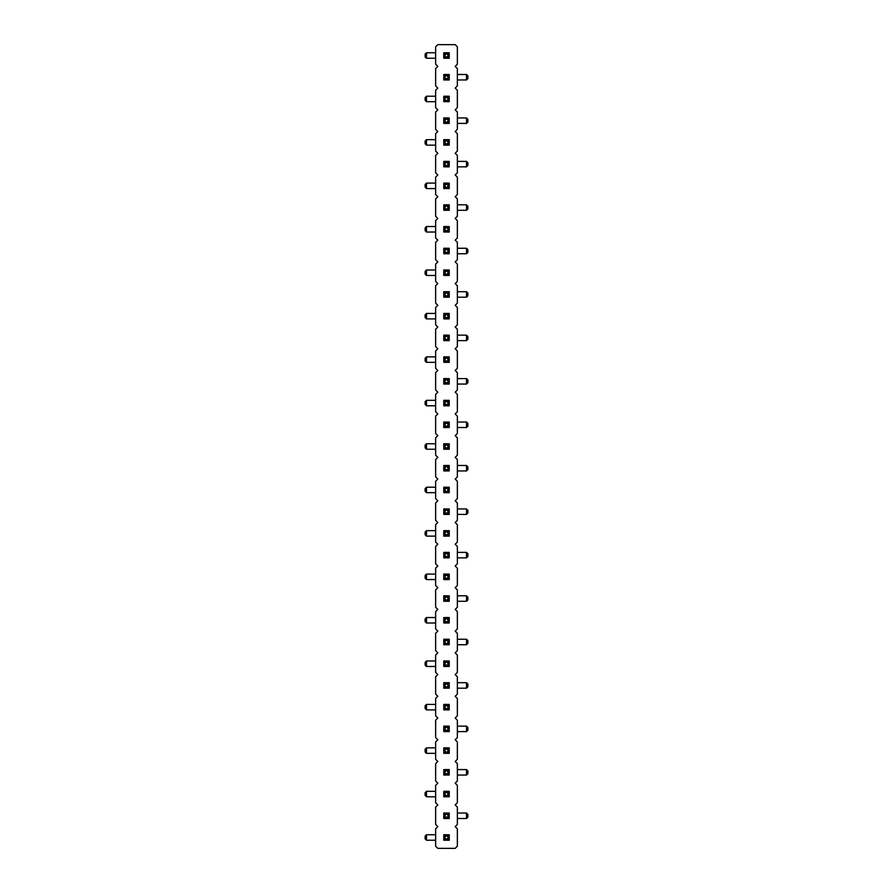 <?xml version="1.0" encoding="UTF-8"?>
<svg xmlns="http://www.w3.org/2000/svg" width="893" height="893" viewBox="0 0 893 893"><rect width="100%" height="100%" fill="white"/><g stroke="black" fill="none" stroke-linecap="round" stroke-linejoin="round"><path stroke-width="1.34" d="M455.184 826.628L457.361 824.451L457.361 807.082L455.184 804.906L457.361 802.74L457.361 785.36L455.184 783.183L457.361 781.018L457.361 763.638L455.184 761.461L457.361 759.296L457.361 741.916L455.184 739.739L457.361 737.573L457.361 720.193L455.184 718.017L457.361 715.851L457.361 698.471L455.184 696.294L457.361 694.129L457.361 676.749L455.184 674.572L457.361 672.407L457.361 655.027L455.184 652.85L457.361 650.684L457.361 633.304L455.184 631.139L457.361 628.962L457.361 611.582L455.184 609.417L457.361 607.24L457.361 589.86L455.184 587.694L457.361 585.518L457.361 568.138L455.184 565.972L457.361 563.796L457.361 546.416L455.184 544.25L457.361 542.073L457.361 524.693L455.184 522.528L457.361 520.351L457.361 502.971L455.184 500.806L457.361 498.629L457.361 481.26L455.184 479.083L457.361 476.907L457.361 459.538L455.184 457.361L457.361 455.184L457.361 437.816L455.184 435.639L457.361 433.462L457.361 416.093L455.184 413.917L457.361 411.74L457.361 394.371L455.184 392.194L457.361 390.029L457.361 372.649L455.184 370.472L457.361 368.307L457.361 350.927L455.184 348.75L457.361 346.584L457.361 329.204L455.184 327.028L457.361 324.862L457.361 307.482L455.184 305.306L457.361 303.14L457.361 285.76L455.184 283.583L457.361 281.418L457.361 264.038L455.184 261.861L457.361 259.696L457.361 242.316L455.184 240.15L457.361 237.973L457.361 220.593L455.184 218.428L457.361 216.251L457.361 198.871L455.184 196.706L457.361 194.529L457.361 177.149L455.184 174.983L457.361 172.807L457.361 155.427L455.184 153.261L457.361 151.084L457.361 133.704L455.184 131.539L457.361 129.362L457.361 111.982L455.184 109.817L457.361 107.64L457.361 90.26L455.184 88.094L457.361 85.918L457.361 68.549L455.184 66.372L457.361 64.196L457.361 46.827L455.184 44.65L437.816 44.65L435.639 46.827L435.639 64.196L437.816 66.372L435.639 68.549L435.639 85.918L437.816 88.094L435.639 90.26L435.639 107.64L437.816 109.817L435.639 111.982L435.639 129.362L437.816 131.539L435.639 133.704L435.639 151.084L437.816 153.261L435.639 155.427L435.639 172.807L437.816 174.983L435.639 177.149L435.639 194.529L437.816 196.706L435.639 198.871L435.639 216.251L437.816 218.428L435.639 220.593L435.639 237.973L437.816 240.15L435.639 242.316L435.639 259.696L437.816 261.861L435.639 264.038L435.639 281.418L437.816 283.583L435.639 285.76L435.639 303.14L437.816 305.306L435.639 307.482L435.639 324.862L437.816 327.028L435.639 329.204L435.639 346.584L437.816 348.75L435.639 350.927L435.639 368.307L437.816 370.472L435.639 372.649L435.639 390.029L437.816 392.194L435.639 394.371L435.639 411.74L437.816 413.917L435.639 416.093L435.639 433.462L437.816 435.639L435.639 437.816L435.639 455.184L437.816 457.361L435.639 459.538L435.639 476.907L437.816 479.083L435.639 481.26L435.639 498.629L437.816 500.806L435.639 502.971L435.639 520.351L437.816 522.528L435.639 524.693L435.639 542.073L437.816 544.25L435.639 546.416L435.639 563.796L437.816 565.972L435.639 568.138L435.639 585.518L437.816 587.694L435.639 589.86L435.639 607.24L437.816 609.417L435.639 611.582L435.639 628.962L437.816 631.139L435.639 633.304L435.639 650.684L437.816 652.85L435.639 655.027L435.639 672.407L437.816 674.572L435.639 676.749L435.639 694.129L437.816 696.294L435.639 698.471L435.639 715.851L437.816 718.017L435.639 720.193L435.639 737.573L437.816 739.739L435.639 741.916L435.639 759.296L437.816 761.461L435.639 763.638L435.639 781.018L437.816 783.183L435.639 785.36L435.639 802.74L437.816 804.906L435.639 807.082L435.639 824.451L437.816 826.628L435.639 828.804L435.639 846.173L437.816 848.35L455.184 848.35L457.361 846.173L457.361 828.804L455.184 826.628M426.486 183.098L426.486 188.579L425.124 187.206L425.124 184.471L426.486 183.098L435.639 183.098M426.486 188.579L435.639 188.579M466.514 210.302L466.514 204.821L467.876 206.194L467.876 208.929L466.514 210.302L457.361 210.302M466.514 204.821L457.361 204.821M426.486 232.024L425.124 230.651L425.124 227.916L426.486 226.543L426.486 232.024L435.639 232.024M426.486 226.543L435.639 226.543M466.514 297.19L466.514 291.71L467.876 293.083L467.876 295.817L466.514 297.19L457.361 297.19M466.514 291.71L457.361 291.71M426.486 275.468L425.124 274.095L425.124 271.36L426.486 269.987L426.486 275.468L435.639 275.468M426.486 269.987L435.639 269.987M466.514 248.265L467.876 249.638L467.876 252.373L466.514 253.746L466.514 248.265L457.361 248.265M466.514 253.746L457.361 253.746M466.514 166.857L466.514 161.387L467.876 162.749L467.876 165.484L466.514 166.857L457.361 166.857M466.514 161.387L457.361 161.387M426.486 139.665L426.486 145.135L425.124 143.762L425.124 141.027L426.486 139.665L435.639 139.665M426.486 145.135L435.639 145.135M466.514 335.154L467.876 336.527L467.876 339.262L466.514 340.624L466.514 335.154L457.361 335.154M466.514 340.624L457.361 340.624M426.486 313.432L426.486 318.901L425.124 317.54L425.124 314.805L426.486 313.432L435.639 313.432M426.486 318.901L435.639 318.901M426.486 362.346L425.124 360.984L425.124 358.249L426.486 356.876L426.486 362.346L435.639 362.346M426.486 356.876L435.639 356.876M466.514 427.513L466.514 422.043L467.876 423.405L467.876 426.151L466.514 427.513L457.361 427.513M466.514 422.043L457.361 422.043M466.514 384.068L466.514 378.599L467.876 379.971L467.876 382.706L466.514 384.068L457.361 384.068M466.514 378.599L457.361 378.599M426.486 400.321L426.486 405.79L425.124 404.429L425.124 401.694L426.486 400.321L435.639 400.321M426.486 405.79L435.639 405.79M426.486 443.765L426.486 449.235L425.124 447.873L425.124 445.127L426.486 443.765L435.639 443.765M426.486 449.235L435.639 449.235M426.486 747.865L426.486 753.335L425.124 751.973L425.124 749.238L426.486 747.865L435.639 747.865M426.486 753.335L435.639 753.335M466.514 726.143L467.876 727.516L467.876 730.251L466.514 731.613L466.514 726.143L457.361 726.143M466.514 731.613L457.361 731.613M426.486 704.421L426.486 709.902L425.124 708.529L425.124 705.794L426.486 704.421L435.639 704.421M426.486 709.902L435.639 709.902M466.514 644.735L466.514 639.254L467.876 640.627L467.876 643.362L466.514 644.735L457.361 644.735M466.514 639.254L457.361 639.254M426.486 660.976L426.486 666.457L425.124 665.084L425.124 662.349L426.486 660.976L435.639 660.976M426.486 666.457L435.639 666.457M466.514 688.179L466.514 682.698L467.876 684.071L467.876 686.806L466.514 688.179L457.361 688.179M466.514 682.698L457.361 682.698M426.486 623.013L425.124 621.64L425.124 618.905L426.486 617.532L426.486 623.013L435.639 623.013M426.486 617.532L435.639 617.532M466.514 470.957L466.514 465.487L467.876 466.849L467.876 469.595L466.514 470.957L457.361 470.957M466.514 465.487L457.361 465.487M426.486 487.21L426.486 492.679L425.124 491.306L425.124 488.571L426.486 487.21L435.639 487.21M426.486 492.679L435.639 492.679M426.486 530.654L426.486 536.124L425.124 534.751L425.124 532.016L426.486 530.654L435.639 530.654M426.486 536.124L435.639 536.124M466.514 514.401L466.514 508.932L467.876 510.294L467.876 513.029L466.514 514.401L457.361 514.401M466.514 508.932L457.361 508.932M466.514 552.376L467.876 553.738L467.876 556.473L466.514 557.846L466.514 552.376L457.361 552.376M466.514 557.846L457.361 557.846M426.486 579.568L425.124 578.195L425.124 575.46L426.486 574.099L426.486 579.568L435.639 579.568M426.486 574.099L435.639 574.099M466.514 601.29L466.514 595.81L467.876 597.183L467.876 599.917L466.514 601.29L457.361 601.29M466.514 595.81L457.361 595.81M426.486 834.754L426.486 840.224L425.124 838.862L425.124 836.116L426.486 834.754L435.639 834.754M426.486 840.224L435.639 840.224M466.514 813.032L467.876 814.405L467.876 817.14L466.514 818.501L466.514 813.032L457.361 813.032M466.514 818.501L457.361 818.501M426.486 791.31L426.486 796.779L425.124 795.417L425.124 792.683L426.486 791.31L435.639 791.31M426.486 796.779L435.639 796.779M466.514 775.057L466.514 769.587L467.876 770.96L467.876 773.695L466.514 775.057L457.361 775.057M466.514 769.587L457.361 769.587M466.514 74.499L467.876 75.86L467.876 78.595L466.514 79.968L466.514 74.499L457.361 74.499M466.514 79.968L457.361 79.968M426.486 96.221L426.486 101.69L425.124 100.317L425.124 97.583L426.486 96.221L435.639 96.221M426.486 101.69L435.639 101.69M466.514 123.413L466.514 117.943L467.876 119.305L467.876 122.04L466.514 123.413L457.361 123.413M466.514 117.943L457.361 117.943M426.486 52.776L426.486 58.246L425.124 56.884L425.124 54.138L426.486 52.776L435.639 52.776M426.486 58.246L435.639 58.246M449.235 204.821L449.235 210.302L443.765 210.302L443.765 204.821L449.235 204.821L447.873 206.194L445.127 206.194L443.765 204.821M443.765 232.024L443.765 226.543L449.235 226.543L449.235 232.024L443.765 232.024L445.127 230.651L447.873 230.651L449.235 232.024M449.235 269.987L443.765 269.987L443.765 275.468L449.235 275.468L449.235 269.987L447.873 271.36L447.873 274.095L449.235 275.468M449.235 248.265L449.235 253.746L443.765 253.746L443.765 248.265L449.235 248.265L447.873 249.638L445.127 249.638L443.765 248.265M449.235 335.154L449.235 340.624L443.765 340.624L443.765 335.154L449.235 335.154L447.873 336.527L445.127 336.527L443.765 335.154M443.765 297.19L449.235 297.19L449.235 291.71L443.765 291.71L443.765 297.19L445.127 295.817L445.127 293.083L443.765 291.71M443.765 318.901L443.765 313.432L449.235 313.432L449.235 318.901L443.765 318.901L445.127 317.54L447.873 317.54L449.235 318.901M449.235 183.098L443.765 183.098L443.765 188.579L449.235 188.579L449.235 183.098L447.873 184.471L447.873 187.206L449.235 188.579M443.765 449.235L443.765 443.765L449.235 443.765L449.235 449.235L443.765 449.235L445.127 447.873L447.873 447.873L449.235 449.235M443.765 427.513L449.235 427.513L449.235 422.043L443.765 422.043L443.765 427.513L445.127 426.151L445.127 423.405L443.765 422.043M449.235 378.599L449.235 384.068L443.765 384.068L443.765 378.599L449.235 378.599L447.873 379.971L445.127 379.971L443.765 378.599M443.765 405.79L443.765 400.321L449.235 400.321L449.235 405.79L443.765 405.79L445.127 404.429L447.873 404.429L449.235 405.79M443.765 362.346L443.765 356.876L449.235 356.876L449.235 362.346L443.765 362.346L445.127 360.984L447.873 360.984L449.235 362.346M449.235 465.487L449.235 470.957L443.765 470.957L443.765 465.487L449.235 465.487L447.873 466.849L445.127 466.849L443.765 465.487M449.235 769.587L449.235 775.057L443.765 775.057L443.765 769.587L449.235 769.587L447.873 770.96L445.127 770.96L443.765 769.587M449.235 747.865L443.765 747.865L443.765 753.335L449.235 753.335L449.235 747.865L447.873 749.238L447.873 751.973L449.235 753.335M443.765 709.902L443.765 704.421L449.235 704.421L449.235 709.902L443.765 709.902L445.127 708.529L447.873 708.529L449.235 709.902M449.235 726.143L449.235 731.613L443.765 731.613L443.765 726.143L449.235 726.143L447.873 727.516L445.127 727.516L443.765 726.143M443.765 688.179L449.235 688.179L449.235 682.698L443.765 682.698L443.765 688.179L445.127 686.806L445.127 684.071L443.765 682.698M449.235 639.254L449.235 644.735L443.765 644.735L443.765 639.254L449.235 639.254L447.873 640.627L445.127 640.627L443.765 639.254M443.765 666.457L443.765 660.976L449.235 660.976L449.235 666.457L443.765 666.457L445.127 665.084L447.873 665.084L449.235 666.457M449.235 487.21L443.765 487.21L443.765 492.679L449.235 492.679L449.235 487.21L447.873 488.571L447.873 491.306L449.235 492.679M443.765 536.124L443.765 530.654L449.235 530.654L449.235 536.124L443.765 536.124L445.127 534.751L447.873 534.751L449.235 536.124M449.235 508.932L449.235 514.401L443.765 514.401L443.765 508.932L449.235 508.932L447.873 510.294L445.127 510.294L443.765 508.932M449.235 595.81L449.235 601.29L443.765 601.29L443.765 595.81L449.235 595.81L447.873 597.183L445.127 597.183L443.765 595.81M443.765 579.568L443.765 574.099L449.235 574.099L449.235 579.568L443.765 579.568L445.127 578.195L447.873 578.195L449.235 579.568M449.235 552.376L449.235 557.846L443.765 557.846L443.765 552.376L449.235 552.376L447.873 553.738L445.127 553.738L443.765 552.376M449.235 617.532L443.765 617.532L443.765 623.013L449.235 623.013L449.235 617.532L447.873 618.905L447.873 621.64L449.235 623.013M449.235 117.943L449.235 123.413L443.765 123.413L443.765 117.943L449.235 117.943L447.873 119.305L445.127 119.305L443.765 117.943M449.235 139.665L443.765 139.665L443.765 145.135L449.235 145.135L449.235 139.665L447.873 141.027L447.873 143.762L449.235 145.135M449.235 161.387L449.235 166.857L443.765 166.857L443.765 161.387L449.235 161.387L447.873 162.749L445.127 162.749L443.765 161.387M449.235 813.032L449.235 818.501L443.765 818.501L443.765 813.032L449.235 813.032L447.873 814.405L445.127 814.405L443.765 813.032M449.235 791.31L443.765 791.31L443.765 796.779L449.235 796.779L449.235 791.31L447.873 792.683L447.873 795.417L449.235 796.779M449.235 74.499L449.235 79.968L443.765 79.968L443.765 74.499L449.235 74.499L447.873 75.86L445.127 75.86L443.765 74.499M443.765 101.69L443.765 96.221L449.235 96.221L449.235 101.69L443.765 101.69L445.127 100.317L447.873 100.317L449.235 101.69M449.235 52.776L443.765 52.776L443.765 58.246L449.235 58.246L449.235 52.776L447.873 54.138L447.873 56.884L449.235 58.246M443.765 840.224L443.765 834.754L449.235 834.754L449.235 840.224L443.765 840.224L445.127 838.862L447.873 838.862L449.235 840.224M443.765 210.302L445.127 208.929L445.127 206.194M449.235 210.302L447.873 208.929L445.127 208.929M447.873 208.929L447.873 206.194M443.765 226.543L445.127 227.916L447.873 227.916L447.873 230.651M449.235 226.543L447.873 227.916M445.127 227.916L445.127 230.651M443.765 269.987L445.127 271.36L445.127 274.095L447.873 274.095M443.765 275.468L445.127 274.095M445.127 271.36L447.873 271.36M443.765 253.746L445.127 252.373L445.127 249.638M449.235 253.746L447.873 252.373L445.127 252.373M447.873 252.373L447.873 249.638M443.765 340.624L445.127 339.262L445.127 336.527M449.235 340.624L447.873 339.262L445.127 339.262M447.873 339.262L447.873 336.527M449.235 297.19L447.873 295.817L447.873 293.083L445.127 293.083M449.235 291.71L447.873 293.083M447.873 295.817L445.127 295.817M443.765 313.432L445.127 314.805L447.873 314.805L447.873 317.54M449.235 313.432L447.873 314.805M445.127 314.805L445.127 317.54M443.765 183.098L445.127 184.471L445.127 187.206L447.873 187.206M443.765 188.579L445.127 187.206M445.127 184.471L447.873 184.471M449.235 443.765L447.873 445.127L447.873 447.873M443.765 443.765L445.127 445.127L447.873 445.127M445.127 445.127L445.127 447.873M449.235 427.513L447.873 426.151L447.873 423.405L445.127 423.405M449.235 422.043L447.873 423.405M447.873 426.151L445.127 426.151M443.765 384.068L445.127 382.706L445.127 379.971M449.235 384.068L447.873 382.706L445.127 382.706M447.873 382.706L447.873 379.971M449.235 400.321L447.873 401.694L447.873 404.429M443.765 400.321L445.127 401.694L447.873 401.694M445.127 401.694L445.127 404.429M449.235 356.876L447.873 358.249L447.873 360.984M443.765 356.876L445.127 358.249L447.873 358.249M445.127 358.249L445.127 360.984M443.765 470.957L445.127 469.595L445.127 466.849M449.235 470.957L447.873 469.595L445.127 469.595M447.873 469.595L447.873 466.849M443.765 775.057L445.127 773.695L445.127 770.96M449.235 775.057L447.873 773.695L445.127 773.695M447.873 773.695L447.873 770.96M443.765 747.865L445.127 749.238L445.127 751.973L447.873 751.973M443.765 753.335L445.127 751.973M445.127 749.238L447.873 749.238M449.235 704.421L447.873 705.794L447.873 708.529M443.765 704.421L445.127 705.794L447.873 705.794M445.127 705.794L445.127 708.529M443.765 731.613L445.127 730.251L445.127 727.516M449.235 731.613L447.873 730.251L445.127 730.251M447.873 730.251L447.873 727.516M449.235 688.179L447.873 686.806L447.873 684.071L445.127 684.071M449.235 682.698L447.873 684.071M447.873 686.806L445.127 686.806M449.235 644.735L447.873 643.362L445.127 643.362L445.127 640.627M443.765 644.735L445.127 643.362M447.873 643.362L447.873 640.627M449.235 660.976L447.873 662.349L447.873 665.084M443.765 660.976L445.127 662.349L447.873 662.349M445.127 662.349L445.127 665.084M443.765 487.21L445.127 488.571L445.127 491.306L447.873 491.306M443.765 492.679L445.127 491.306M445.127 488.571L447.873 488.571M449.235 530.654L447.873 532.016L447.873 534.751M443.765 530.654L445.127 532.016L447.873 532.016M445.127 532.016L445.127 534.751M443.765 514.401L445.127 513.029L445.127 510.294M449.235 514.401L447.873 513.029L445.127 513.029M447.873 513.029L447.873 510.294M449.235 601.29L447.873 599.917L445.127 599.917L445.127 597.183M443.765 601.29L445.127 599.917M447.873 599.917L447.873 597.183M449.235 574.099L447.873 575.46L447.873 578.195M443.765 574.099L445.127 575.46L447.873 575.46M445.127 575.46L445.127 578.195M443.765 557.846L445.127 556.473L445.127 553.738M449.235 557.846L447.873 556.473L445.127 556.473M447.873 556.473L447.873 553.738M443.765 617.532L445.127 618.905L445.127 621.64L447.873 621.64M443.765 623.013L445.127 621.64M445.127 618.905L447.873 618.905M443.765 123.413L445.127 122.04L445.127 119.305M449.235 123.413L447.873 122.04L445.127 122.04M447.873 122.04L447.873 119.305M443.765 139.665L445.127 141.027L445.127 143.762L447.873 143.762M443.765 145.135L445.127 143.762M445.127 141.027L447.873 141.027M443.765 166.857L445.127 165.484L445.127 162.749M449.235 166.857L447.873 165.484L445.127 165.484M447.873 165.484L447.873 162.749M443.765 818.501L445.127 817.14L445.127 814.405M449.235 818.501L447.873 817.14L445.127 817.14M447.873 817.14L447.873 814.405M443.765 791.31L445.127 792.683L445.127 795.417L447.873 795.417M443.765 796.779L445.127 795.417M445.127 792.683L447.873 792.683M443.765 79.968L445.127 78.595L445.127 75.86M449.235 79.968L447.873 78.595L445.127 78.595M447.873 78.595L447.873 75.86M449.235 96.221L447.873 97.583L447.873 100.317M443.765 96.221L445.127 97.583L447.873 97.583M445.127 97.583L445.127 100.317M443.765 52.776L445.127 54.138L445.127 56.884L447.873 56.884M443.765 58.246L445.127 56.884M445.127 54.138L447.873 54.138M443.765 834.754L445.127 836.116L447.873 836.116L447.873 838.862M449.235 834.754L447.873 836.116M445.127 836.116L445.127 838.862"/></g></svg>
